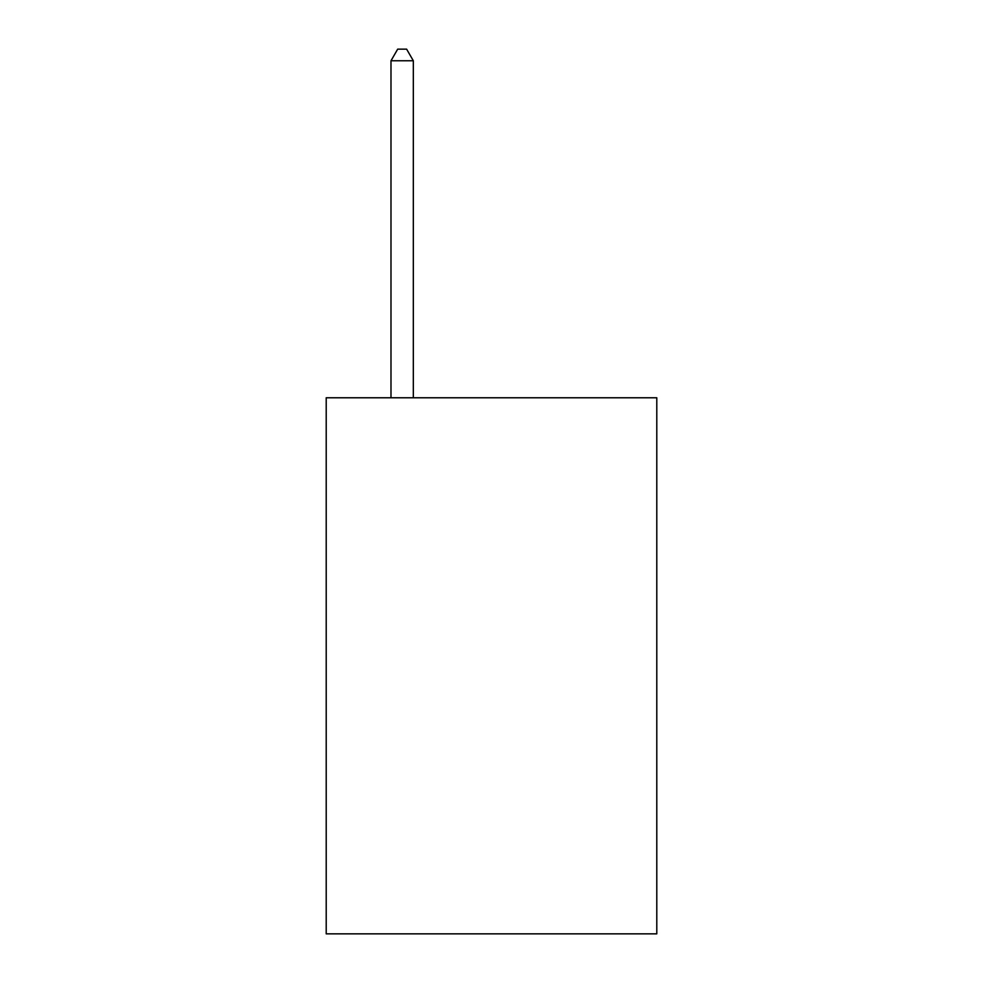 <?xml version="1.0" encoding="UTF-8"?>
<svg xmlns="http://www.w3.org/2000/svg" width="983" height="983" viewBox="0 0 983 983"><rect width="100%" height="100%" fill="white"/><g stroke="black" fill="none" stroke-linecap="round" stroke-linejoin="round"><path stroke-width="1.47" d="M656.791 397.771L656.791 933.85L326.209 933.85L326.209 397.771L656.791 397.771M413.327 397.771L413.327 60.762L390.988 60.762L390.988 397.771M390.988 60.762L397.685 49.15L406.618 49.15L413.327 60.762"/></g></svg>
